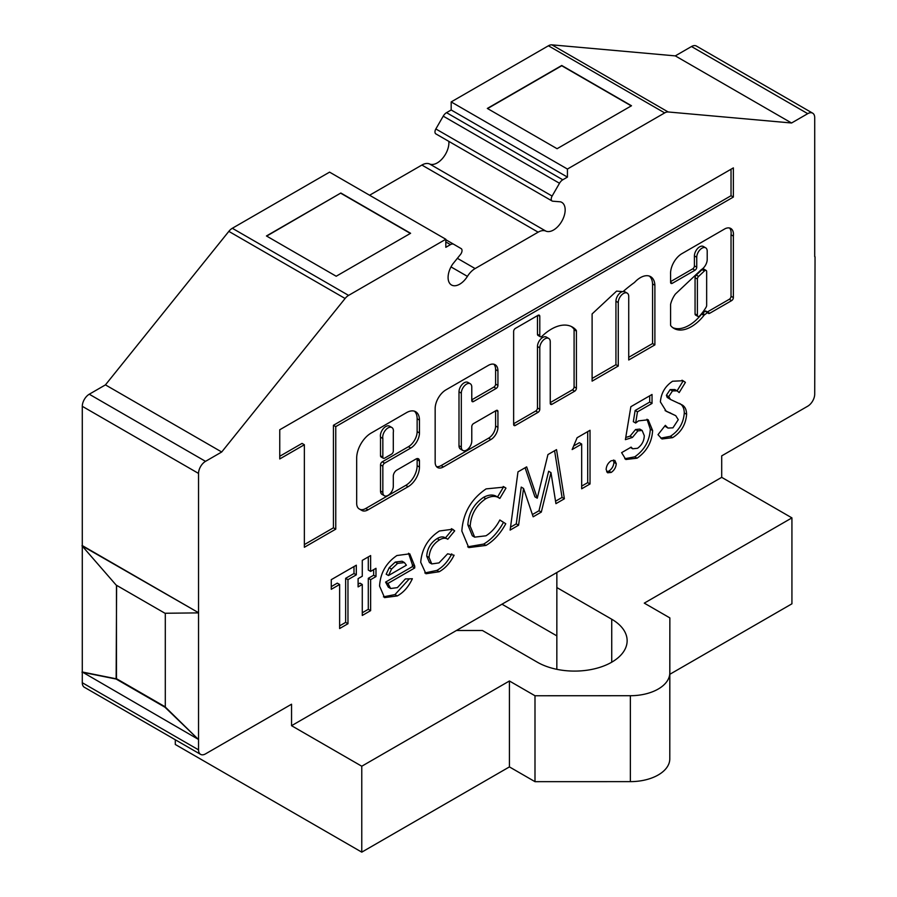<?xml version="1.0" encoding="UTF-8"?>
<svg xmlns="http://www.w3.org/2000/svg" width="897" height="897" viewBox="0 0 897 897"><rect width="100%" height="100%" fill="white"/><g stroke="black" fill="none" stroke-linecap="round" stroke-linejoin="round"><path stroke-width="1.35" d="M706.152 270.445L703.831 269.1A2.467 1.424 120 0 0 702.598 269.223A2.467 1.424 120 0 0 702.071 269.616L696.274 275.076A2.467 1.424 120 0 0 695.063 277.7L695.063 313.939A2.467 1.424 120 0 0 695.567 315.071L697.9 316.417A2.467 1.424 120 0 0 699.828 315.722A29.87 17.245 120 0 0 706.141 307.144A2.467 1.424 120 0 0 706.657 305.406L706.657 271.578A2.467 1.424 120 0 0 706.152 270.445A2.467 1.424 120 0 0 704.919 270.569A2.467 1.424 120 0 0 704.392 270.961L698.606 276.422A2.467 1.424 120 0 0 697.384 279.045L697.384 315.284A2.467 1.424 120 0 0 697.9 316.417M681.944 253.627A16.112 9.295 120 0 0 670.586 274.303L670.586 282.297A2.467 1.424 120 0 0 671.091 283.43A2.467 1.424 120 0 0 672.324 283.306L694.996 270.221A2.467 1.424 120 0 0 696.745 267.194L696.745 257.248A7.4 4.272 -60 0 1 701.97 248.189A7.4 4.272 -60 0 1 705.67 247.819A7.4 4.272 -60 0 1 707.206 251.205L707.206 259.3A8.308 4.799 -60 0 1 701.331 269.627L675.329 294.115A17.839 10.293 120 0 0 670.676 303.982A2.467 1.424 120 0 0 670.586 304.688L670.586 324.916A2.467 1.424 120 0 0 670.878 325.869A34.804 20.093 120 0 0 673.95 328.414A34.804 20.093 120 0 0 703.954 315.408A2.467 1.424 -60 0 1 704.84 314.6L707.946 312.279A2.467 1.424 120 0 0 708.462 313.412A2.467 1.424 120 0 0 709.695 313.288L731.616 300.63A2.467 1.424 120 0 0 733.365 297.602L733.365 236.102A12.928 7.456 120 0 0 730.797 228.488A12.928 7.456 120 0 0 725.056 228.735L682.168 253.503A16.112 9.295 120 0 0 681.944 253.627M670.586 281.636L692.675 268.876A2.467 1.424 120 0 0 694.413 265.86L694.413 255.903A7.4 4.272 -60 0 1 699.649 246.843A7.4 4.272 -60 0 1 703.349 246.473L705.67 247.819M640.335 277.678A20.609 11.896 120 0 0 634.504 282.454A125.625 72.534 120 0 0 623 291.648L616.587 291.11L592.11 313.928L592.11 381.135L618.268 366.032L618.268 302.558A7.4 4.272 -60 0 1 623.493 293.487A7.4 4.272 -60 0 1 627.194 293.128A7.4 4.272 -60 0 1 628.73 296.515L628.73 359.989L654.888 344.885L654.888 285.246A20.609 11.896 120 0 0 650.639 276.657A20.609 11.896 120 0 0 640.335 277.678M592.11 378.456L615.936 364.687L615.936 301.213A7.4 4.272 -60 0 1 621.173 292.153A7.4 4.272 -60 0 1 622.428 291.603M623.224 291.447A7.4 4.272 -60 0 1 624.873 291.783L627.194 293.128M551.352 329.132A42.058 24.286 120 0 0 542.08 336.196A2.467 1.424 -60 0 1 540.308 336.734A2.467 1.424 -60 0 1 539.792 335.601L539.792 316.316A2.467 1.424 120 0 0 539.276 315.195A2.467 1.424 120 0 0 538.043 315.307L515.383 328.403A2.467 1.424 120 0 0 513.633 331.419L513.633 424.427A2.467 1.424 120 0 0 514.149 425.559A2.467 1.424 120 0 0 515.383 425.436L538.043 412.34A2.467 1.424 120 0 0 539.792 409.324L539.792 347.857A7.4 4.272 -60 0 1 545.028 338.797A7.4 4.272 -60 0 1 548.717 338.427A7.4 4.272 -60 0 1 550.253 341.824L550.253 403.28A2.467 1.424 120 0 0 550.769 404.412A2.467 1.424 120 0 0 552.003 404.289L574.674 391.204A2.467 1.424 120 0 0 576.412 388.177L576.412 331.105A2.467 1.424 120 0 0 576.121 330.163A42.058 24.286 120 0 0 572.387 327.046A42.058 24.286 120 0 0 551.352 329.132M513.633 423.754L535.722 411.005A2.467 1.424 120 0 0 537.471 407.978L537.471 346.522A7.4 4.272 -60 0 1 542.696 337.451A7.4 4.272 -60 0 1 546.396 337.093L548.717 338.427M462.852 450.451L460.52 449.117A7.4 4.272 -60 0 1 458.995 445.731L458.995 391.821A7.4 4.272 -60 0 1 464.22 382.761A7.4 4.272 -60 0 1 467.92 382.391L470.252 383.737A7.4 4.272 -60 0 1 471.777 387.123L471.777 400.511A2.467 1.424 120 0 0 472.293 401.643A2.467 1.424 120 0 0 473.526 401.52L496.198 388.435A2.467 1.424 120 0 0 497.936 385.407L497.936 370.932A13.578 7.838 120 0 0 495.122 364.72A13.578 7.838 120 0 0 488.338 365.393L445.988 389.836A15.316 8.847 120 0 0 435.157 408.595L435.157 462.168A11.683 6.75 120 0 0 437.579 467.516A11.683 6.75 120 0 0 443.421 466.945L490.906 439.53A9.957 5.741 120 0 0 497.936 427.342L497.936 411.521A2.467 1.424 120 0 0 497.431 410.389A2.467 1.424 120 0 0 496.198 410.512L473.526 423.597A2.467 1.424 120 0 0 471.777 426.624L471.777 441.021A7.4 4.272 -60 0 1 468.548 448.478A7.4 4.272 -60 0 1 462.852 450.451A7.4 4.272 -60 0 1 461.316 447.065L461.316 393.166A7.4 4.272 -60 0 1 466.552 384.107A7.4 4.272 -60 0 1 470.252 383.737M391.866 427.521L389.545 426.176A7.591 4.384 120 0 0 385.744 426.546A7.591 4.384 120 0 0 380.519 437.131L380.519 455.811A2.467 1.424 120 0 0 381.023 456.932L383.355 458.277A2.467 1.424 120 0 0 384.589 458.154L391.563 454.129A2.467 1.424 120 0 0 393.301 451.113L393.301 432.432A7.591 4.384 120 0 0 391.866 427.521A7.591 4.384 120 0 0 388.076 427.891A7.591 4.384 120 0 0 382.84 438.476L382.84 457.145A2.467 1.424 120 0 0 383.355 458.277M448.836 141.378A16.438 9.486 -60 0 1 437.276 162.895A16.438 9.486 -60 0 1 429.585 163.972A16.438 9.497 120 0 0 421.882 165.048L369.586 195.243M198.226 612.886L164.97 613.256L116.139 585.068L81.963 545.768L198.54 612.707L198.54 473.425A9.867 5.696 120 0 1 205.514 461.35L221.705 451.998L345.098 298.488A9.867 5.696 120 0 1 348.585 295.393L445.82 239.252L445.82 247.314L450.473 244.623A6.582 3.801 -60 0 1 453.759 244.298L461.148 248.604A4.272 2.467 -60 0 1 460.497 254.468L452.761 264.021A16.438 9.486 120 0 0 451.505 284.999A16.438 9.486 120 0 0 459.724 284.181A16.438 9.486 120 0 0 467.415 276.377A16.438 9.497 -60 0 1 475.118 268.562L538.144 232.177A16.438 9.497 -60 0 1 545.847 231.09A16.438 9.486 120 0 0 553.539 230.013A16.438 9.486 120 0 0 564.28 215.527A16.438 9.486 120 0 0 561.757 202.352A16.438 9.486 120 0 0 560.502 201.825L552.754 201.197A4.272 2.467 -60 0 1 552.115 201.006A4.272 2.467 -60 0 1 552.115 196.073L559.493 183.268A6.582 3.801 -60 0 1 562.789 179.781L567.431 177.101L567.431 169.051L451.18 101.922L451.18 109.983L446.527 112.663A6.582 3.801 120 0 0 443.23 116.15L435.852 128.955A4.272 2.467 120 0 0 435.864 133.888L552.115 201.006M175.296 739.767L175.296 744.488L361.771 852.15L509.418 766.901L534.993 781.668L630.356 781.635A39.457 22.784 0 0 0 669.79 758.862L669.857 617.898L644.281 603.132L791.928 517.883L721.704 477.339L556.858 572.521L556.835 669.319M82.289 672.369L82.289 682.729A9.867 5.696 120 0 0 84.329 687.248L200.592 754.366A9.867 5.696 120 0 0 205.514 753.884L291.547 704.212L291.547 725.695L361.771 766.229L361.771 852.15M82.289 546.138L82.289 671.999L116.464 678.85L116.464 585.248M445.82 239.252L329.569 172.134L232.323 228.275A9.867 5.696 120 0 0 228.836 231.37L105.442 384.88L89.263 394.22A9.867 5.696 120 0 0 82.289 406.307L82.289 545.589L198.54 612.707L198.54 749.858A9.867 5.696 120 0 0 200.592 754.366M814.711 256.587L814.711 117.686A9.867 5.696 -60 0 0 812.671 113.168A9.867 5.696 -60 0 0 807.737 113.661L791.558 123.001L675.295 55.883L551.902 44.85A9.867 5.696 120 0 0 548.415 45.781L451.18 101.922M675.295 55.883L691.486 46.532A9.867 5.696 -60 0 1 696.408 46.05L812.671 113.168M358.105 578.632L362.276 576.222L362.276 560.39L370.629 555.568L370.629 571.4L375.989 568.306L375.989 576.569L370.629 579.664L370.629 610.644L362.276 615.465L362.276 584.485L358.105 586.896L358.105 578.632M339.627 584.485L331.273 589.307L331.273 579.664L356.311 565.211L356.311 574.842L347.969 579.664L347.969 623.729L339.627 628.539L339.627 584.485L337.294 583.14L331.273 586.616M660.383 401.901C661.156 393.021 665.215 386.136 672.582 381.236L683.066 380.732L685.42 382.38L679.175 392.572L677.157 390.879L672.492 390.924L668.725 396.62L670.53 399.479L681.798 404.76C684.893 406.341 686.497 409.525 686.609 414.302C685.835 424.472 681.182 432.253 672.649 437.646L661.975 438.969L657.994 434.675L665.339 425.346L667.996 428.06L672.952 427.835L678.267 419.684L675.744 415.681L666.202 411.252L660.383 401.901M556.835 587.546L611.732 619.233A52.609 30.375 180 0 1 627.138 640.716A52.609 30.375 180 0 1 594.655 668.781A52.609 30.375 180 0 1 537.325 662.199L482.44 630.501L456.405 630.513L556.858 572.521M721.704 477.339L721.704 455.867L807.737 406.195A9.867 5.696 120 0 0 814.711 394.108L815.037 256.777M791.558 123.001L668.164 111.968A9.867 5.696 120 0 0 664.677 112.91L567.431 169.051M453.759 244.298A6.582 3.801 -60 0 1 453.77 244.309L445.82 239.723L453.759 244.298M456.405 630.513L291.547 725.695M393.301 486.32A7.4 4.272 -60 0 1 390.072 493.765A7.4 4.272 -60 0 1 384.376 495.749A7.4 4.272 -60 0 1 382.84 492.363L382.84 466.193A2.467 1.424 -60 0 1 384.589 463.166L410.748 448.063A12.334 7.12 120 0 0 419.46 432.959L419.46 420.099A18.276 10.551 120 0 0 415.681 411.734A18.276 10.551 120 0 0 406.543 412.631L371.1 433.094A20.396 11.773 120 0 0 356.681 458.075L356.681 503.295A12.334 7.12 120 0 0 359.237 508.947L361.861 510.46A12.334 7.12 120 0 0 368.028 509.844L408.124 486.701A16.045 9.262 120 0 0 419.46 467.057L419.46 461.036A4.934 2.848 120 0 0 418.439 458.782A4.934 2.848 120 0 0 415.973 459.029L396.788 470.106A4.934 2.848 120 0 0 393.301 476.139L393.301 486.32M279.752 429.764L279.752 458.95L304.363 444.744L304.363 547.271L335.758 529.152L335.758 426.624L733.365 197.06L733.365 167.885L279.752 429.764M396.911 555.535L409.761 553.819L414.739 566.142L414.717 567.98L387.919 583.454L390.644 588.51L397.393 587.625L405.377 578.935L412.362 578.744C408.64 586.716 403.616 592.457 397.293 595.933L384.555 597.615L379.566 586.077C380.317 573.071 386.102 562.89 396.911 555.535M447.771 539.254C445.54 537.718 442.77 537.942 439.463 539.916C433.06 543.997 429.585 549.85 429.058 557.486L431.76 563.921L439.014 562.901L447.614 553.808L454.095 555.209C450.26 562.834 445.282 568.35 439.182 571.748L425.929 573.744L420.704 562.251C421.893 548.706 428.138 538.29 439.429 530.99L452.66 529.23L454.689 530.867L447.771 539.254L445.361 537.852L447.614 539.153M499.842 498.418C496.097 495.626 491.421 495.727 485.793 498.71C476.128 505.37 470.925 514.542 470.185 526.203L474.67 537.146L485.95 535.801C491.522 532.347 496.153 527.066 499.842 519.968L505.773 523.736C500.436 533.58 493.843 540.801 485.995 545.421L468.761 547.596L461.843 531.046C463.043 513.118 471.138 499.068 486.118 488.887L504.417 487.082L505.964 488.125L499.842 498.418L496.613 496.523M518.589 525.216L510.135 530.093L517.984 471.867L526.651 466.866L537.258 498.194L547.944 454.566L556.532 449.621L564.392 498.777L555.938 503.654L550.971 472.607L541.306 512.097L533.166 516.807L523.545 488.439L518.589 525.216L516.268 523.87L510.528 527.189M581.682 444.049L572.14 449.554L577.119 437.725L590.024 430.28L590.024 483.976L581.682 488.798L581.682 444.049L579.35 442.703L573.632 446M611.193 472.439L607.617 472.786L606.125 469.49C606.417 465.767 608.11 462.852 611.193 460.744L614.815 460.385L616.261 463.648C615.97 467.382 614.288 470.32 611.193 472.439L608.861 471.104L606.63 471.811M632.407 437.467L625.388 439.653L630.86 406.7L652.029 394.478L652.029 403.426L637.475 411.835L635.659 423.036L638.529 420.861L648.195 419.785L652.624 430.526C651.917 442.199 646.737 451.426 637.083 458.188L625.826 459.499L621.621 452.649L631.163 447.143L632.699 448.78L637.554 448.276C641.882 445.114 644.124 440.909 644.281 435.673L642.129 430.459L637.902 430.863L632.407 437.467L630.086 436.121L625.747 437.478M81.963 672.178L116.139 679.04L164.97 707.228L198.226 739.296L82.289 671.999M116.139 679.04L116.61 585.337M567.431 177.101L451.18 109.983M336.196 276.242L266.443 235.967L340.849 193.012L410.602 233.287L336.196 276.242M487.564 108.571L561.735 65.75L631.264 105.891M165.295 613.256L165.295 707.038L198.226 739.296M557.082 148.711L487.329 108.436L561.735 65.481L631.488 105.756L557.082 148.711M221.705 451.998L105.442 384.88M165.295 706.881L116.61 678.771M266.667 236.102L340.849 193.012M340.849 193.281L410.366 233.422M556.835 635.872L501.984 604.208M669.857 674.275L791.928 603.804L791.928 517.883M361.771 766.229L509.418 680.991L509.418 766.901M509.418 680.991L534.993 695.758L534.993 781.668M534.993 695.758L630.356 695.713A39.457 22.784 0 0 0 669.79 672.952L669.857 617.898M682.012 380.205L685.42 382.38M683.088 381.034L677.089 390.845M677.157 390.879L674.824 389.545L670.16 389.59L672.492 390.924M670.16 389.59L666.404 395.274L668.725 396.62M666.404 395.274L667.177 397.405L669.498 398.739M667.177 397.405L670.53 399.479M679.478 403.415C682.572 404.995 684.176 408.18 684.288 412.956L686.609 414.302M684.288 412.956C683.503 423.126 678.85 430.908 670.317 436.312L672.649 437.646M670.317 436.312L660.786 438.14M664.767 426.064L667.996 428.06M675.744 415.681L665.069 410.568M384.376 495.749L382.055 494.404A7.4 4.272 -60 0 1 380.519 491.018L380.519 464.848A2.467 1.424 -60 0 1 382.257 461.82L408.415 446.717A12.334 7.12 120 0 0 417.139 431.625L417.139 418.753A18.276 10.551 120 0 0 414.436 411.185M359.551 509.126A12.334 7.12 120 0 0 365.707 508.509L405.792 485.355A16.045 9.262 120 0 0 417.139 465.711L417.139 459.701A4.934 2.848 120 0 0 416.993 458.614M380.519 437.131L382.84 438.476M436.536 466.642A11.683 6.75 120 0 0 441.1 465.599L488.573 438.185A9.957 5.741 120 0 0 495.615 425.997L495.615 410.848M471.777 399.838L493.866 387.089A2.467 1.424 120 0 0 495.615 384.073L495.615 369.586A13.578 7.838 120 0 0 493.866 364.216M304.363 544.591L333.437 527.806L333.437 425.279L731.033 195.725L731.033 169.219M731.033 195.725L733.365 197.06M333.437 425.279L335.758 426.624M333.437 527.806L335.758 529.152M279.752 456.27L302.042 443.398L304.363 444.744M353.99 566.545L353.99 573.508L356.311 574.842M353.99 573.508L345.648 578.318L347.969 579.664M345.648 578.318L345.648 622.383L347.969 623.729M345.648 622.383L339.627 625.859M540.308 336.734L537.976 335.388A2.467 1.424 -60 0 1 537.471 334.267L537.471 315.643M550.253 402.607L572.342 389.859A2.467 1.424 120 0 0 574.091 386.842L574.091 329.771A2.467 1.424 120 0 0 573.8 328.818A42.058 24.286 120 0 0 571.187 326.43M615.936 364.687L618.268 366.032M628.73 357.309L652.567 343.551L652.567 283.901L654.888 285.246M652.567 283.901A20.609 11.896 120 0 0 649.406 276.108M652.567 343.551L654.888 344.885M707.374 311.943L729.295 299.284A2.467 1.424 120 0 0 731.033 296.268L731.033 234.756L733.365 236.102M731.033 234.756A12.928 7.456 120 0 0 729.53 227.995M672.817 327.674A34.804 20.093 120 0 0 701.622 314.062A2.467 1.424 -60 0 1 702.519 313.266L705.625 310.934L709.695 313.288M705.625 311.472L707.946 312.818M368.297 556.914L368.297 570.066L370.629 571.4M373.668 569.651L373.668 575.224L375.989 576.569M373.668 575.224L368.297 578.318L370.629 579.664M368.297 578.318L368.297 609.298L370.629 610.644M368.297 609.298L362.276 612.774M358.105 584.205L359.955 583.14L362.276 584.485M408.55 553.247L412.418 564.796L414.739 566.142M412.418 564.796L412.385 566.635L414.717 567.98M412.385 566.635L385.587 582.108L387.919 583.454M385.587 582.108L388.311 587.165L390.644 588.51M409.357 578.823L394.972 594.588L397.293 595.933M394.972 594.588L383.423 596.841M404.412 562.576L402.08 561.23L395.263 562.06L389.208 567.711L386.181 574.192L388.513 575.538L406.397 565.211L404.412 562.576L397.595 563.406L391.541 569.057L388.513 575.538M389.208 567.711L391.541 569.057M395.263 562.06L397.595 563.406M451.426 528.669L454.689 530.867M452.368 529.533L445.45 537.908C443.219 536.384 440.449 536.608 437.142 538.581L439.463 539.916M437.142 538.581C430.728 542.651 427.264 548.504 426.725 556.14L429.058 557.486M426.725 556.14L429.439 562.576L431.76 563.921M451.763 553.864C447.928 561.5 442.961 567.016 436.85 570.414L439.182 571.748M436.85 570.414L424.797 572.959M503.239 486.488L505.964 488.125M503.632 486.779L497.532 497.05M497.521 497.073C493.776 494.292 489.089 494.382 483.472 497.375L485.793 498.71M483.472 497.375C473.795 504.036 468.593 513.196 467.864 524.857L470.185 526.203M467.864 524.857L472.349 535.801L474.67 537.146M499.786 520.069L505.773 523.736M503.452 522.402C498.104 532.235 491.511 539.467 483.662 544.075L485.995 545.421M483.662 544.075L467.629 546.845M525.093 467.763L534.937 496.848L537.258 498.194M554.593 450.731L562.06 497.431L564.392 498.777M562.06 497.431L555.546 501.199M541.306 512.097L538.985 510.763L548.65 471.261L550.971 472.607M538.985 510.763L532.403 514.553M516.268 523.87L521.224 487.093L523.545 488.439M587.703 431.614L587.703 482.631L590.024 483.976M587.703 482.631L581.682 486.107M613.447 460.026L613.929 462.303L616.261 463.648M613.929 462.303C613.649 466.036 611.956 468.974 608.861 471.104M649.708 395.824L649.708 402.08L652.029 403.426M649.708 402.08L635.143 410.49L637.475 411.835M635.143 410.49L633.327 421.691L635.659 423.036M646.995 419.235L650.303 429.181L652.624 430.526M650.303 429.181C649.596 440.864 644.416 450.081 634.751 456.842L637.083 458.188M634.751 456.842L624.772 458.737M642.129 430.459L639.796 429.114L635.569 429.517L637.902 430.863M635.569 429.517L630.086 436.121M545.847 231.09L429.585 163.972M450.473 244.623L445.82 241.943M807.737 113.661L691.486 46.532M562.789 179.781L446.527 112.663M198.54 749.858L82.289 682.729M198.54 473.425L82.289 406.307M538.144 232.177L421.882 165.048M664.677 112.91L548.415 45.781M668.164 111.968L551.902 44.85M345.098 298.488L228.836 231.37M348.585 295.393L232.323 228.275M559.493 183.268L443.23 116.15M467.415 276.377L451.012 266.902M552.115 196.073L435.852 128.955M205.514 461.35L89.263 394.22M475.118 268.562L457.38 258.325M630.356 695.713L630.356 781.635M669.79 672.952L669.79 758.862M611.732 619.233L611.732 662.199M669.767 412.642L672.1 413.977M380.519 491.018L382.84 492.363M417.139 459.701L419.46 461.036M417.139 465.711L419.46 467.057M405.792 485.355L408.124 486.701M365.707 508.509L368.028 509.844M417.139 418.753L419.46 420.099M417.139 431.625L419.46 432.959M408.415 446.717L410.748 448.063M382.257 461.82L384.589 463.166M380.519 464.848L382.84 466.193M380.519 455.811L382.84 457.145M458.995 391.821L461.316 393.166M458.995 445.731L461.316 447.065M496.198 410.512L497.936 411.521M495.615 425.997L497.936 427.342M488.573 438.185L490.906 439.53M441.1 465.599L443.421 466.945M495.615 369.586L497.936 370.932M495.615 384.073L497.936 385.407M493.866 387.089L496.198 388.435M471.777 400.511L473.526 401.52M537.471 346.522L539.792 347.857M537.471 407.978L539.792 409.324M535.722 411.005L538.043 412.34M513.633 424.427L515.383 425.436M538.043 315.307L539.792 316.316M537.471 334.267L539.792 335.601M573.8 328.818L576.121 330.163M574.091 329.771L576.412 331.105M574.091 386.842L576.412 388.177M572.342 389.859L574.674 391.204M550.253 403.28L552.003 404.289M615.936 301.213L618.268 302.558M731.033 296.268L733.365 297.602M729.295 299.284L731.616 300.63M702.519 313.266L704.84 314.6M701.622 314.062L703.954 315.408M694.413 255.903L696.745 257.248M694.413 265.86L696.745 267.194M692.675 268.876L694.996 270.221M670.586 282.297L672.324 283.306M696.274 275.076L698.606 276.422M695.063 277.7L697.384 279.045M702.071 269.616L704.392 270.961M695.063 313.939L697.384 315.284M632.699 448.78L630.378 447.435"/></g></svg>

